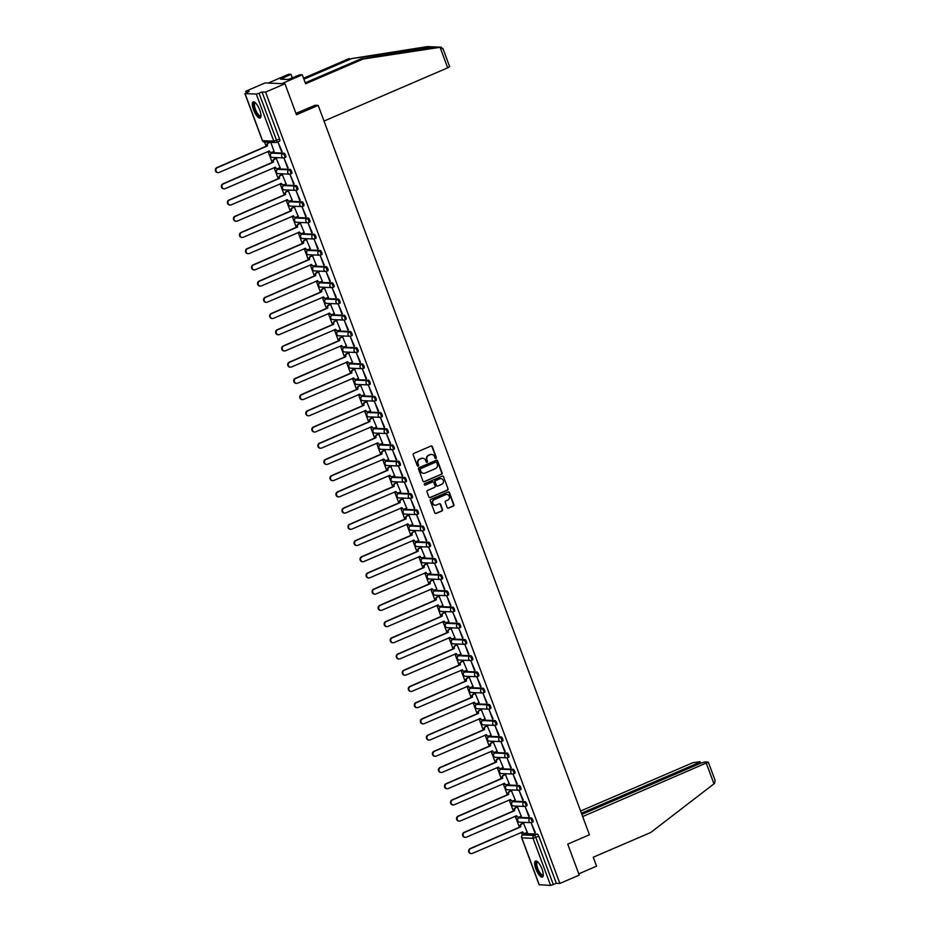 <?xml version="1.0" encoding="UTF-8"?>
<svg xmlns="http://www.w3.org/2000/svg" width="932" height="932" viewBox="0 0 932 932"><rect width="100%" height="100%" fill="white"/><g stroke="black" fill="none" stroke-linecap="round" stroke-linejoin="round"><path stroke-width="1.4" d="M435.978 458.474A0.769 0.722 92.4 0 0 436.374 457.472L432.343 446.638A1.095 1.025 92.4 0 0 431.015 446.02L413.808 453.43A1.095 1.025 92.4 0 0 413.226 454.863L417.256 465.697A0.769 0.722 92.4 0 0 418.188 466.128A0.769 0.722 92.4 0 0 418.596 465.126L418.072 463.728A3.518 3.285 92.4 0 1 419.924 459.138L421.357 458.521A3.518 3.285 92.4 0 1 425.633 460.478L426.145 461.876A0.769 0.722 92.4 0 0 427.089 462.307A0.769 0.722 92.4 0 0 427.485 461.305L426.961 459.895A3.518 3.285 92.4 0 1 428.813 455.317L430.246 454.7A3.518 3.285 92.4 0 1 434.522 456.645L435.034 458.043A0.769 0.722 92.4 0 0 435.978 458.474M435.477 458.497A0.769 0.722 92.4 0 0 435.978 457.461L431.947 446.614A1.095 1.025 92.4 0 0 431.236 445.962M417.699 466.14A0.769 0.722 92.4 0 0 418.2 465.115L418.072 463.728M426.588 462.319A0.769 0.722 92.4 0 0 427.089 461.282L426.961 459.895M531.916 822.42L532.778 822.047A2.237 0.722 -113.3 0 0 532.894 822.024A2.237 0.722 -113.3 0 0 532.743 819.845A2.237 0.722 -113.3 0 0 531.24 817.888L519.986 817.422A2.237 0.722 -113.3 0 0 519.87 817.434A2.237 0.722 -113.3 0 0 519.776 817.504M525.893 806.203L526.755 805.831A2.237 0.722 -113.3 0 0 526.871 805.819A2.237 0.722 -113.3 0 0 526.708 803.629A2.237 0.722 -113.3 0 0 525.205 801.671L513.951 801.205A2.237 0.722 -113.3 0 0 513.835 801.229A2.237 0.722 -113.3 0 0 513.753 801.299M519.858 789.998L520.72 789.625A2.237 0.722 -113.3 0 0 520.837 789.602A2.237 0.722 -113.3 0 0 520.685 787.412A2.237 0.722 -113.3 0 0 519.182 785.466L507.928 784.989A2.237 0.722 -113.3 0 0 507.812 785.012A2.237 0.722 -113.3 0 0 507.719 785.082M513.823 773.781L514.697 773.409A2.237 0.722 -113.3 0 0 514.802 773.385A2.237 0.722 -113.3 0 0 514.65 771.195A2.237 0.722 -113.3 0 0 513.148 769.25L501.894 768.784A2.237 0.722 -113.3 0 0 501.777 768.795A2.237 0.722 -113.3 0 0 501.684 768.865M507.8 757.565L508.662 757.192A2.237 0.722 -113.3 0 0 508.779 757.168A2.237 0.722 -113.3 0 0 508.627 754.99A2.237 0.722 -113.3 0 0 507.113 753.033L495.859 752.567A2.237 0.722 -113.3 0 0 495.754 752.59A2.237 0.722 -113.3 0 0 495.661 752.66M501.765 741.348L502.639 740.975A2.237 0.722 -113.3 0 0 502.744 740.963A2.237 0.722 -113.3 0 0 502.593 738.773A2.237 0.722 -113.3 0 0 501.09 736.828L489.836 736.35A2.237 0.722 -113.3 0 0 489.719 736.373A2.237 0.722 -113.3 0 0 489.626 736.443M495.742 725.143L496.605 724.77A2.237 0.722 -113.3 0 0 496.721 724.747A2.237 0.722 -113.3 0 0 496.57 722.556A2.237 0.722 -113.3 0 0 495.055 720.611L483.801 720.145A2.237 0.722 -113.3 0 0 483.696 720.156A2.237 0.722 -113.3 0 0 483.603 720.226M489.708 708.926L490.57 708.553A2.237 0.722 -113.3 0 0 490.686 708.53A2.237 0.722 -113.3 0 0 490.535 706.351A2.237 0.722 -113.3 0 0 489.032 704.394L477.778 703.928A2.237 0.722 -113.3 0 0 477.662 703.951A2.237 0.722 -113.3 0 0 477.568 704.01M483.685 692.709L484.547 692.336A2.237 0.722 -113.3 0 0 484.663 692.325A2.237 0.722 -113.3 0 0 484.5 690.134A2.237 0.722 -113.3 0 0 482.997 688.177L471.743 687.711A2.237 0.722 -113.3 0 0 471.627 687.734A2.237 0.722 -113.3 0 0 471.545 687.804M477.65 676.504L478.512 676.131A2.237 0.722 -113.3 0 0 478.629 676.108A2.237 0.722 -113.3 0 0 478.477 673.918A2.237 0.722 -113.3 0 0 476.974 671.972L465.72 671.506A2.237 0.722 -113.3 0 0 465.604 671.518A2.237 0.722 -113.3 0 0 465.511 671.588M471.615 660.287L472.489 659.914A2.237 0.722 -113.3 0 0 472.594 659.891A2.237 0.722 -113.3 0 0 472.442 657.712A2.237 0.722 -113.3 0 0 470.94 655.755L459.686 655.289A2.237 0.722 -113.3 0 0 459.569 655.301A2.237 0.722 -113.3 0 0 459.476 655.371M465.592 644.07L466.454 643.697A2.237 0.722 -113.3 0 0 466.571 643.686A2.237 0.722 -113.3 0 0 466.419 641.496A2.237 0.722 -113.3 0 0 464.905 639.538L453.651 639.072A2.237 0.722 -113.3 0 0 453.546 639.096A2.237 0.722 -113.3 0 0 453.453 639.166M459.558 627.865L460.431 627.492A2.237 0.722 -113.3 0 0 460.536 627.469A2.237 0.722 -113.3 0 0 460.385 625.279A2.237 0.722 -113.3 0 0 458.882 623.333L447.628 622.856A2.237 0.722 -113.3 0 0 447.511 622.879A2.237 0.722 -113.3 0 0 447.418 622.949M453.535 611.648L454.397 611.276A2.237 0.722 -113.3 0 0 454.513 611.252A2.237 0.722 -113.3 0 0 454.362 609.074A2.237 0.722 -113.3 0 0 452.847 607.116L441.593 606.65A2.237 0.722 -113.3 0 0 441.488 606.662A2.237 0.722 -113.3 0 0 441.395 606.732M447.5 595.432L448.362 595.059A2.237 0.722 -113.3 0 0 448.478 595.035A2.237 0.722 -113.3 0 0 448.327 592.857A2.237 0.722 -113.3 0 0 446.824 590.9L435.57 590.434A2.237 0.722 -113.3 0 0 435.454 590.457A2.237 0.722 -113.3 0 0 435.361 590.527M441.477 579.215L442.339 578.842A2.237 0.722 -113.3 0 0 442.455 578.83A2.237 0.722 -113.3 0 0 442.304 576.64A2.237 0.722 -113.3 0 0 440.789 574.695L429.536 574.217A2.237 0.722 -113.3 0 0 429.431 574.24A2.237 0.722 -113.3 0 0 429.337 574.31M435.442 563.01L436.304 562.637A2.237 0.722 -113.3 0 0 436.421 562.613A2.237 0.722 -113.3 0 0 436.269 560.423A2.237 0.722 -113.3 0 0 434.766 558.478L423.512 558.012A2.237 0.722 -113.3 0 0 423.396 558.023A2.237 0.722 -113.3 0 0 423.303 558.093M429.407 546.793L430.281 546.42A2.237 0.722 -113.3 0 0 430.386 546.397A2.237 0.722 -113.3 0 0 430.235 544.218A2.237 0.722 -113.3 0 0 428.732 542.261L417.478 541.795A2.237 0.722 -113.3 0 0 417.361 541.818A2.237 0.722 -113.3 0 0 417.268 541.888M423.384 530.576L424.246 530.203A2.237 0.722 -113.3 0 0 424.363 530.192A2.237 0.722 -113.3 0 0 424.211 528.001A2.237 0.722 -113.3 0 0 422.709 526.056L411.455 525.578A2.237 0.722 -113.3 0 0 411.338 525.601A2.237 0.722 -113.3 0 0 411.245 525.671M417.35 514.371L418.223 513.998A2.237 0.722 -113.3 0 0 418.328 513.975A2.237 0.722 -113.3 0 0 418.177 511.785A2.237 0.722 -113.3 0 0 416.674 509.839L405.42 509.373A2.237 0.722 -113.3 0 0 405.303 509.385A2.237 0.722 -113.3 0 0 405.21 509.455M411.327 498.154L412.189 497.781A2.237 0.722 -113.3 0 0 412.305 497.758A2.237 0.722 -113.3 0 0 412.154 495.579A2.237 0.722 -113.3 0 0 410.639 493.622L399.385 493.156A2.237 0.722 -113.3 0 0 399.28 493.179A2.237 0.722 -113.3 0 0 399.187 493.238M405.292 481.937L406.166 481.564A2.237 0.722 -113.3 0 0 406.27 481.553A2.237 0.722 -113.3 0 0 406.119 479.363A2.237 0.722 -113.3 0 0 404.616 477.405L393.362 476.939A2.237 0.722 -113.3 0 0 393.246 476.963A2.237 0.722 -113.3 0 0 393.153 477.033M399.269 465.732L400.131 465.359A2.237 0.722 -113.3 0 0 400.247 465.336A2.237 0.722 -113.3 0 0 400.096 463.146A2.237 0.722 -113.3 0 0 398.581 461.2L387.328 460.723A2.237 0.722 -113.3 0 0 387.223 460.746A2.237 0.722 -113.3 0 0 387.13 460.816M393.234 449.515L394.096 449.142A2.237 0.722 -113.3 0 0 394.213 449.119A2.237 0.722 -113.3 0 0 394.061 446.941A2.237 0.722 -113.3 0 0 392.558 444.983L381.305 444.517A2.237 0.722 -113.3 0 0 381.188 444.529A2.237 0.722 -113.3 0 0 381.095 444.599M387.199 433.298L388.073 432.926A2.237 0.722 -113.3 0 0 388.19 432.902A2.237 0.722 -113.3 0 0 388.027 430.724A2.237 0.722 -113.3 0 0 386.524 428.767L375.27 428.301A2.237 0.722 -113.3 0 0 375.153 428.324A2.237 0.722 -113.3 0 0 375.072 428.394M381.176 417.082L382.038 416.709A2.237 0.722 -113.3 0 0 382.155 416.697A2.237 0.722 -113.3 0 0 382.003 414.507A2.237 0.722 -113.3 0 0 380.501 412.561L369.247 412.084A2.237 0.722 -113.3 0 0 369.13 412.107A2.237 0.722 -113.3 0 0 369.037 412.177M375.142 400.877L376.015 400.504A2.237 0.722 -113.3 0 0 376.12 400.48A2.237 0.722 -113.3 0 0 375.969 398.29A2.237 0.722 -113.3 0 0 374.466 396.345L363.212 395.879A2.237 0.722 -113.3 0 0 363.096 395.89A2.237 0.722 -113.3 0 0 363.002 395.96M369.119 384.66L369.981 384.287A2.237 0.722 -113.3 0 0 370.097 384.264A2.237 0.722 -113.3 0 0 369.946 382.085A2.237 0.722 -113.3 0 0 368.431 380.128L357.177 379.662A2.237 0.722 -113.3 0 0 357.072 379.685A2.237 0.722 -113.3 0 0 356.979 379.755M363.084 368.443L363.958 368.07A2.237 0.722 -113.3 0 0 364.062 368.058A2.237 0.722 -113.3 0 0 363.911 365.868A2.237 0.722 -113.3 0 0 362.408 363.923L351.154 363.445A2.237 0.722 -113.3 0 0 351.038 363.468A2.237 0.722 -113.3 0 0 350.945 363.538M357.061 352.238L357.923 351.865A2.237 0.722 -113.3 0 0 358.039 351.842A2.237 0.722 -113.3 0 0 357.888 349.651A2.237 0.722 -113.3 0 0 356.373 347.706L345.12 347.24A2.237 0.722 -113.3 0 0 345.015 347.252A2.237 0.722 -113.3 0 0 344.922 347.321M351.026 336.021L351.888 335.648A2.237 0.722 -113.3 0 0 352.005 335.625A2.237 0.722 -113.3 0 0 351.853 333.446A2.237 0.722 -113.3 0 0 350.35 331.489L339.097 331.023A2.237 0.722 -113.3 0 0 338.98 331.046A2.237 0.722 -113.3 0 0 338.887 331.105M344.991 319.804L345.865 319.431A2.237 0.722 -113.3 0 0 345.982 319.42A2.237 0.722 -113.3 0 0 345.819 317.23A2.237 0.722 -113.3 0 0 344.316 315.272L333.062 314.806A2.237 0.722 -113.3 0 0 332.945 314.83A2.237 0.722 -113.3 0 0 332.864 314.9M338.968 303.599L339.83 303.226A2.237 0.722 -113.3 0 0 339.947 303.203A2.237 0.722 -113.3 0 0 339.796 301.013A2.237 0.722 -113.3 0 0 338.293 299.067L327.039 298.59A2.237 0.722 -113.3 0 0 326.922 298.613A2.237 0.722 -113.3 0 0 326.829 298.683M332.934 287.382L333.807 287.009A2.237 0.722 -113.3 0 0 333.912 286.986A2.237 0.722 -113.3 0 0 333.761 284.808A2.237 0.722 -113.3 0 0 332.258 282.85L321.004 282.384A2.237 0.722 -113.3 0 0 320.888 282.396A2.237 0.722 -113.3 0 0 320.794 282.466M326.911 271.165L327.773 270.793A2.237 0.722 -113.3 0 0 327.889 270.781A2.237 0.722 -113.3 0 0 327.738 268.591A2.237 0.722 -113.3 0 0 326.223 266.634L314.969 266.168A2.237 0.722 -113.3 0 0 314.865 266.191A2.237 0.722 -113.3 0 0 314.771 266.261M320.876 254.949L321.75 254.576A2.237 0.722 -113.3 0 0 321.855 254.564A2.237 0.722 -113.3 0 0 321.703 252.374A2.237 0.722 -113.3 0 0 320.2 250.428L308.946 249.951A2.237 0.722 -113.3 0 0 308.83 249.974A2.237 0.722 -113.3 0 0 308.737 250.044M314.853 238.743L315.715 238.371A2.237 0.722 -113.3 0 0 315.832 238.347A2.237 0.722 -113.3 0 0 315.68 236.157A2.237 0.722 -113.3 0 0 314.166 234.212L302.912 233.746A2.237 0.722 -113.3 0 0 302.807 233.757A2.237 0.722 -113.3 0 0 302.714 233.827M308.818 222.527L309.68 222.154A2.237 0.722 -113.3 0 0 309.797 222.131A2.237 0.722 -113.3 0 0 309.645 219.952A2.237 0.722 -113.3 0 0 308.142 217.995L296.889 217.529A2.237 0.722 -113.3 0 0 296.772 217.552A2.237 0.722 -113.3 0 0 296.679 217.622M302.795 206.31L303.657 205.937A2.237 0.722 -113.3 0 0 303.774 205.925A2.237 0.722 -113.3 0 0 303.611 203.735A2.237 0.722 -113.3 0 0 302.108 201.79L290.854 201.312A2.237 0.722 -113.3 0 0 290.737 201.335A2.237 0.722 -113.3 0 0 290.656 201.405M296.76 190.105L297.623 189.732A2.237 0.722 -113.3 0 0 297.739 189.709A2.237 0.722 -113.3 0 0 297.588 187.518A2.237 0.722 -113.3 0 0 296.085 185.573L284.831 185.107A2.237 0.722 -113.3 0 0 284.714 185.119A2.237 0.722 -113.3 0 0 284.621 185.188M290.726 173.888L291.6 173.515A2.237 0.722 -113.3 0 0 291.704 173.492A2.237 0.722 -113.3 0 0 291.553 171.313A2.237 0.722 -113.3 0 0 290.05 169.356L278.796 168.89A2.237 0.722 -113.3 0 0 278.68 168.913A2.237 0.722 -113.3 0 0 278.586 168.972M284.703 157.671L285.565 157.298A2.237 0.722 -113.3 0 0 285.681 157.287A2.237 0.722 -113.3 0 0 285.53 155.096A2.237 0.722 -113.3 0 0 284.015 153.139L272.761 152.673A2.237 0.722 -113.3 0 0 272.657 152.697A2.237 0.722 -113.3 0 0 272.563 152.766M259.748 110.069A8.738 2.831 -113.3 0 0 253.201 101.914A8.738 2.831 -113.3 0 0 253.551 109.813A8.738 2.831 -113.3 0 0 260.11 117.968A8.738 2.831 -113.3 0 0 259.748 110.069M542.063 869.183A8.738 2.831 -113.3 0 0 535.504 861.028A8.738 2.831 -113.3 0 0 535.865 868.927A8.738 2.831 -113.3 0 0 542.424 877.082A8.738 2.831 -113.3 0 0 542.063 869.183M447.174 507.532A1.095 1.025 92.4 0 0 448.513 508.138L453.336 506.064A1.095 1.025 92.4 0 0 453.919 504.631L449.434 492.597A1.095 1.025 92.4 0 0 448.106 491.98L430.899 499.389A1.095 1.025 92.4 0 0 430.316 500.822L434.79 512.856A1.095 1.025 92.4 0 0 436.129 513.462L441.966 510.957A1.095 1.025 92.4 0 0 442.537 509.524L440.626 504.375A1.095 1.025 92.4 0 0 439.287 503.769L436.397 505.016A2.947 2.749 92.4 0 1 432.669 502.791A2.947 2.749 92.4 0 1 434.37 499.552L445.694 494.671A2.947 2.749 92.4 0 1 449.422 496.896A2.947 2.749 92.4 0 1 447.721 500.135L445.834 500.95A1.095 1.025 92.4 0 0 445.263 502.383L447.174 507.532M245.034 93.596L262.544 140.674L273.798 141.151L256.288 94.062L245.034 93.596L249.205 91.429L245.687 91.278L265.072 82.936L284.947 83.764L296.469 114.741L318.185 105.386L589.443 834.781L567.728 844.124L579.25 875.101L559.864 883.443L265.573 92.105L262.055 91.965L259.026 93.258L276.536 140.348A2.237 0.722 66.7 0 1 276.629 142.363A2.237 0.722 66.7 0 1 276.513 142.386A2.237 2.097 92.4 0 1 275.651 142.549A2.237 2.237 0 0 0 276.629 142.363L279.647 141.07A2.237 0.722 66.7 0 1 279.542 141.093L276.722 142.305M284.947 83.764L265.573 92.105M441.535 474.33A1.095 1.025 92.4 0 0 442.118 472.897L437.644 460.862A1.095 1.025 92.4 0 0 436.304 460.257L419.097 467.666A1.095 1.025 92.4 0 0 418.515 469.099L423 481.133A1.095 1.025 92.4 0 0 424.328 481.739L441.139 474.318A1.095 1.025 92.4 0 0 441.721 472.885L437.248 460.851A1.095 1.025 92.4 0 0 436.526 460.187M443.539 476.73L448.012 488.764A1.095 1.025 92.4 0 1 447.442 490.197L430.235 497.606A1.095 1.025 92.4 0 1 428.895 497.001L426.984 491.84A1.095 1.025 92.4 0 1 427.555 490.407L434.533 487.413A1.095 1.025 92.4 0 0 435.116 485.98L433.846 482.555A1.095 1.025 92.4 0 0 432.506 481.949L425.237 485.083A0.769 0.722 92.4 0 1 424.258 484.5A0.769 0.722 92.4 0 1 424.712 483.65L442.199 476.124A1.095 1.025 92.4 0 1 443.539 476.73L448.012 488.764M525.811 833.721A2.237 0.722 66.7 0 1 525.904 833.651A2.237 0.722 66.7 0 1 526.009 833.627L537.263 834.105L534.246 835.398A2.237 0.722 66.7 0 1 535.818 837.519L553.328 884.596L550.579 885.4L539.255 884.736M245.687 91.278L246.223 92.711M264.583 142.083L266.191 146.394M268.043 151.392L272.214 162.611M274.066 167.609L278.249 178.828M280.101 183.814L284.272 195.044M286.136 200.03L290.306 211.249M292.159 216.247L296.329 227.466M298.193 232.452L302.364 243.683M304.216 248.669L308.387 259.888M310.251 264.886L314.422 276.105M316.274 281.091L320.457 292.322M322.309 297.308L326.48 308.527M328.344 313.525L332.514 324.744M334.367 329.742L338.537 340.961M340.401 345.947L344.572 357.177M346.424 362.164L350.595 373.382M352.459 378.38L356.63 389.599M358.482 394.586L362.665 405.816M364.517 410.802L368.688 422.021M370.54 427.019L374.722 438.238M376.575 443.224L380.745 454.455M382.609 459.441L386.78 470.66M388.632 475.658L392.803 486.877M394.667 491.875L398.838 503.094M400.69 508.08L404.872 519.31M406.725 524.297L410.896 535.516M412.748 540.513L416.93 551.732M418.783 556.719L422.953 567.949M424.817 572.935L428.988 584.154M430.84 589.152L435.011 600.371M436.875 605.357L441.046 616.588M442.898 621.574L447.08 632.793M448.933 637.791L453.103 649.01M454.956 654.008L459.138 665.227M460.99 670.213L465.161 681.432M467.025 686.43L471.196 697.649M473.048 702.646L477.219 713.865M479.083 718.852L483.254 730.082M485.106 735.068L489.288 746.287M491.141 751.285L495.311 762.504M497.164 767.49L501.346 778.721M503.198 783.707L507.369 794.926M509.233 799.924L513.404 811.143M515.256 816.141L519.427 827.36M521.291 832.346L522.374 835.258M559.864 883.443L556.346 883.291L553.328 884.596M256.288 94.062L259.026 93.258M274.043 151.403L270.839 142.351M281.569 151.718L278.085 142.363L282.081 151.497M287.604 167.923L284.12 158.568L288.105 167.713M280.078 167.609L276.198 158.312M293.627 184.14L290.155 174.785L294.139 183.919M286.101 183.825L282.221 174.517M299.661 200.357L296.178 191.002L300.162 200.135M292.135 200.042L288.256 190.734M305.684 216.562L302.213 207.207L306.197 216.352M298.158 216.247L294.279 206.951M311.719 232.779L308.236 223.424L312.22 232.557M304.193 232.464L300.314 223.156M317.742 248.995L314.27 239.641L318.255 248.774M310.228 248.681L306.337 239.373M323.777 265.201L320.293 255.846L324.278 264.991M316.251 264.886L312.371 255.589M329.812 281.417L326.328 272.062L330.312 281.196M322.286 281.103L318.406 271.806M335.835 297.634L332.363 288.279L336.347 297.413M328.309 297.32L324.429 288.011M341.869 313.839L338.386 304.496L342.37 313.63M334.343 313.536L330.464 304.228M347.892 330.056L344.421 320.701L348.405 329.835M340.366 329.742L336.487 320.445M353.927 346.273L350.444 336.918L354.428 346.052M346.401 345.958L342.522 336.65M359.95 362.49L356.478 353.135L360.463 362.268M352.436 362.175L348.545 352.867M365.985 378.695L362.501 369.34L366.486 378.485M358.459 378.38L354.579 369.084M372.019 394.912L368.536 385.557L372.52 394.69M364.494 394.597L360.602 385.289M378.043 411.128L374.571 401.774L378.555 410.907M370.517 410.814L366.637 401.506M384.077 427.334L380.594 417.979L384.578 427.124M376.551 427.019L372.672 417.722M390.1 443.55L386.629 434.195L390.613 443.329M382.574 443.236L378.695 433.939M396.135 459.767L392.652 450.412L396.636 459.546M388.609 459.453L384.73 450.144M402.158 475.972L398.686 466.629L402.671 475.763M394.644 475.67L390.753 466.361M408.193 492.189L404.709 482.834L408.694 491.968M400.667 491.875L396.787 482.578M414.227 508.406L410.744 499.051L414.728 508.185M406.702 508.091L402.81 498.783M420.25 524.623L416.779 515.268L420.763 524.401M412.725 524.308L408.845 515M426.285 540.828L422.802 531.473L426.786 540.618M418.759 540.513L414.88 531.217M432.308 557.045L428.837 547.69L432.821 556.823M424.782 556.73L420.903 547.422M438.343 573.262L434.86 563.907L438.844 573.04M430.817 572.947L426.938 563.639M444.366 589.467L440.894 580.112L444.879 589.257M436.852 589.152L432.961 579.855M450.401 605.683L446.917 596.329L450.902 605.462M442.875 605.369L438.995 596.072M456.435 621.9L452.952 612.545L456.936 621.679M448.909 621.586L445.018 612.277M462.458 638.105L458.975 628.762L462.971 637.896M454.933 637.803L451.053 628.494M468.493 654.322L465.01 644.967L468.994 654.101M460.967 654.008L457.088 644.711M474.516 670.539L471.044 661.184L475.029 670.318M466.99 670.224L463.111 660.916M480.551 686.756L477.067 677.401L481.052 686.534M473.025 686.441L469.146 677.133M486.574 702.961L483.102 693.606L487.087 702.751M479.06 702.646L475.169 693.35M492.609 719.178L489.125 709.823L493.11 718.956M485.083 718.863L481.203 709.555M498.643 735.395L495.16 726.04L499.144 735.173M491.117 735.08L487.226 725.772M504.666 751.6L501.183 742.245L505.179 751.39M497.14 751.285L493.261 741.989M510.701 767.817L507.218 758.462L511.202 767.595M503.175 767.502L499.296 758.205M516.724 784.033L513.252 774.678L517.237 783.812M509.198 783.719L505.319 774.41M522.759 800.239L519.275 790.895L523.26 800.029M515.233 799.924L511.353 790.627M528.782 816.455L525.31 807.1L529.294 816.234M521.256 816.141L517.377 806.844M534.817 832.672L531.333 823.317L535.317 832.451M527.291 832.358L523.411 823.049M318.185 105.386L314.818 105.246M556.346 883.291L538.836 836.214A2.237 0.722 -113.3 0 0 537.263 834.105M262.055 91.965L279.553 139.043A2.237 0.722 66.7 0 1 279.647 141.07M431.411 454.443A3.518 3.285 92.4 0 0 429.85 454.676L430.246 454.7M426.565 459.884A3.518 3.285 92.4 0 1 428.417 455.294L429.85 454.676M422.511 458.276A3.518 3.285 92.4 0 0 420.961 458.509L421.357 458.521M417.676 463.705A3.518 3.285 92.4 0 1 419.517 459.127L420.961 458.509M423.711 481.786A1.095 1.025 92.4 0 0 423.932 481.728L441.139 474.318M436.724 462.563A0.769 0.722 92.4 0 0 435.78 462.132L420.682 468.633A0.769 0.722 92.4 0 0 420.274 469.635L420.821 471.114A3.518 3.285 92.4 0 0 425.097 473.072L435.419 468.621A3.518 3.285 92.4 0 0 437.271 464.043L436.724 462.563M423.536 473.305A3.518 3.285 92.4 0 1 420.425 471.103L419.878 469.623A0.769 0.722 92.4 0 1 420.285 468.621L435.384 462.121M429.605 497.653A1.095 1.025 92.4 0 0 429.838 497.583L447.045 490.185A1.095 1.025 92.4 0 0 447.616 488.752M432.728 481.879A1.095 1.025 92.4 0 0 432.11 481.937L425.237 485.083M441.78 484.291A2.947 2.749 92.4 0 0 440.883 478.617A2.947 2.749 92.4 0 0 439.753 478.838L435.757 480.551A1.095 1.025 92.4 0 0 435.174 481.984L436.456 485.397A1.095 1.025 92.4 0 0 437.784 486.015L441.78 484.291M440.685 478.617A2.947 2.749 92.4 0 0 439.345 478.815L439.753 478.838M437.166 486.061A1.095 1.025 92.4 0 1 436.048 485.386L434.778 481.972A1.095 1.025 92.4 0 1 435.361 480.539L439.345 478.815M443.143 476.706A1.095 1.025 92.4 0 0 442.432 476.054M446.638 494.461A2.947 2.749 92.4 0 0 445.298 494.659L445.694 494.671M435.058 505.202A2.947 2.749 92.4 0 1 433.963 499.54L445.298 494.659M435.512 513.52A1.095 1.025 92.4 0 0 435.733 513.45L441.57 510.946A1.095 1.025 92.4 0 0 442.141 509.513L440.23 504.363A1.095 1.025 92.4 0 0 439.508 503.699M447.884 508.185A1.095 1.025 92.4 0 0 448.117 508.126L452.94 506.041A1.095 1.025 92.4 0 0 453.523 504.608L449.038 492.574A1.095 1.025 92.4 0 0 448.327 491.921M270.198 142.316L268.672 142.98A2.237 2.097 92.4 0 0 267.496 145.905L217.389 167.644A2.575 2.412 92.4 0 0 218.17 172.606A2.575 2.412 92.4 0 0 219.171 172.42L269.383 150.996A2.237 2.097 92.4 0 0 272.109 152.231L274.183 151.334M270.979 152.37A2.237 2.097 -87.6 0 1 268.894 151.019M217.913 172.583A2.575 2.412 -87.6 0 1 216.876 167.62L266.971 145.881A2.237 2.097 -87.6 0 1 268.148 142.957L268.672 142.98M269.686 142.305L268.148 142.957M276.781 158.3L274.695 159.197A2.237 2.097 92.4 0 0 273.519 162.11L223.424 183.86A2.575 2.412 92.4 0 0 224.204 188.823A2.575 2.412 92.4 0 0 225.195 188.637L275.418 167.201A2.237 2.097 92.4 0 0 278.144 168.447L280.217 167.55M277.014 168.576A2.237 2.097 -87.6 0 1 274.917 167.236M223.948 188.8A2.575 2.412 -87.6 0 1 222.899 183.837L273.006 162.086A2.237 2.097 -87.6 0 1 274.183 159.174L274.695 159.197M276.338 158.242L274.183 159.174M282.804 174.517L280.73 175.414A2.237 2.097 92.4 0 0 279.553 178.327L229.447 200.065A2.575 2.412 92.4 0 0 230.227 205.04A2.575 2.412 92.4 0 0 231.229 204.854L281.452 183.418A2.237 2.097 92.4 0 0 284.167 184.664L286.252 183.767M283.048 184.792A2.237 2.097 -87.6 0 1 280.951 183.453M229.971 205.017A2.575 2.412 -87.6 0 1 228.934 200.054L279.041 178.303A2.237 2.097 -87.6 0 1 280.206 175.391L280.73 175.414M282.361 174.459L280.206 175.391M442.84 48.278L449.655 66.603L447.698 67.826L440.067 47.311L441.29 47.159L433.147 46.88L351.783 58.565L303.902 79.173M305.253 82.82L360.731 58.937L434.883 46.95L427.229 46.623L351.783 58.565M360.731 58.937L363.072 59.042L305.603 83.775L302.283 74.828L281.825 83.635L268.195 83.064L288.64 74.269L290.994 74.362L280.52 79.162L288.198 79.488L299.941 74.735L302.283 74.828M440.067 47.311L363.072 59.042M292.345 78.008L290.994 74.362M349.43 58.471L303.541 78.218M324.021 121.055L447.698 67.826M295.957 113.366L315.063 105.258M283.969 79.313L283.445 77.915M434.172 46.868L427.229 46.623M434.883 46.95L440.801 47.194L442.991 49.221M582.675 816.572L708.308 762.12L705.058 761.898L700.946 763.11L581.859 814.37M708.308 762.12L715.124 780.445L714.576 783.369L650.722 832.497L593.253 857.23L596.573 866.166L578.772 873.832M698.546 764.147L698.126 762.993L699.85 761.689L692.709 762.772L580.613 811.015M698.126 762.993L581.428 813.217M260.972 115.906A7.561 2.447 66.7 0 1 260.04 116.617A7.561 2.447 66.7 0 1 254.751 109.498A7.561 2.447 66.7 0 1 254.82 102.59A7.561 2.447 66.7 0 1 255.286 102.706M255.508 102.904A7.002 2.272 -113.3 0 0 255.496 102.904A7.002 2.272 -113.3 0 0 255.147 102.963A7.002 2.272 -113.3 0 0 255.624 109.79A7.002 2.272 -113.3 0 0 260.331 115.894A7.002 2.272 -113.3 0 0 260.692 115.836A7.002 2.272 -113.3 0 0 260.972 115.615M253.69 101.844A8.691 2.808 -113.3 0 0 254.809 110.617A8.691 2.808 -113.3 0 0 260.424 117.665A8.691 2.808 -113.3 0 0 260.506 117.665M543.286 875.02A7.561 2.447 66.7 0 1 542.354 875.731A7.561 2.447 66.7 0 1 537.053 868.612A7.561 2.447 66.7 0 1 537.135 861.704A7.561 2.447 66.7 0 1 537.601 861.82M537.822 862.018A7.002 2.272 -113.3 0 0 537.811 862.018A7.002 2.272 -113.3 0 0 537.461 862.077A7.002 2.272 -113.3 0 0 537.939 868.904A7.002 2.272 -113.3 0 0 542.645 875.008A7.002 2.272 -113.3 0 0 542.995 874.95A7.002 2.272 -113.3 0 0 543.286 874.729M536.005 860.958A8.691 2.808 -113.3 0 0 537.112 869.731A8.691 2.808 -113.3 0 0 542.739 876.779A8.691 2.808 -113.3 0 0 542.808 876.779M288.838 190.722L286.753 191.619A2.237 2.097 92.4 0 0 285.588 194.543L235.481 216.282A2.575 2.412 92.4 0 0 236.262 221.245A2.575 2.412 92.4 0 0 237.252 221.07L287.475 199.634A2.237 2.097 92.4 0 0 290.202 200.869L292.275 199.972M289.071 201.009A2.237 2.097 -87.6 0 1 286.986 199.669M236.006 221.222A2.575 2.412 -87.6 0 1 234.957 216.259L285.064 194.52A2.237 2.097 -87.6 0 1 286.24 191.596L286.753 191.619M288.396 190.676L286.24 191.596M294.861 206.939L292.788 207.836A2.237 2.097 92.4 0 0 291.611 210.749L241.505 232.499A2.575 2.412 92.4 0 0 242.297 237.462A2.575 2.412 92.4 0 0 243.287 237.276L293.51 215.84A2.237 2.097 92.4 0 0 296.225 217.086L298.31 216.189M295.106 217.214A2.237 2.097 -87.6 0 1 293.009 215.875M242.029 237.439A2.575 2.412 -87.6 0 1 240.992 232.476L291.099 210.725A2.237 2.097 -87.6 0 1 292.275 207.813L292.788 207.836M294.419 206.892L292.275 207.813M300.896 223.156L298.822 224.053A2.237 2.097 92.4 0 0 297.646 226.965L247.539 248.716A2.575 2.412 92.4 0 0 248.32 253.679A2.575 2.412 92.4 0 0 249.322 253.492L299.533 232.056A2.237 2.097 92.4 0 0 302.259 233.303L304.333 232.406M301.129 233.431A2.237 2.097 -87.6 0 1 299.044 232.091M248.063 253.655A2.575 2.412 -87.6 0 1 247.027 248.693L297.122 226.942A2.237 2.097 -87.6 0 1 298.298 224.03L298.822 224.053M300.453 223.097L298.298 224.03M306.931 239.373L304.846 240.258A2.237 2.097 92.4 0 0 303.669 243.182L253.574 264.921A2.575 2.412 92.4 0 0 254.354 269.896A2.575 2.412 92.4 0 0 255.345 269.709L305.568 248.273A2.237 2.097 92.4 0 0 308.282 249.508L310.368 248.623M307.164 249.648A2.237 2.097 -87.6 0 1 305.067 248.308M254.098 269.861A2.575 2.412 -87.6 0 1 253.05 264.898L303.156 243.159A2.237 2.097 -87.6 0 1 304.333 240.235L304.846 240.258M306.488 239.314L304.333 240.235M312.954 255.578L310.88 256.475A2.237 2.097 92.4 0 0 309.704 259.387L259.597 281.138A2.575 2.412 92.4 0 0 260.377 286.101A2.575 2.412 92.4 0 0 261.379 285.914L311.591 264.49A2.237 2.097 92.4 0 0 314.317 265.725L316.391 264.828M313.187 265.853A2.237 2.097 -87.6 0 1 311.102 264.513M260.121 286.077A2.575 2.412 -87.6 0 1 259.084 281.115L309.179 259.376A2.237 2.097 -87.6 0 1 310.356 256.451L310.88 256.475M312.511 255.531L310.356 256.451M318.989 271.795L316.903 272.692A2.237 2.097 92.4 0 0 315.727 275.604L265.632 297.355A2.575 2.412 92.4 0 0 266.412 302.317A2.575 2.412 92.4 0 0 267.402 302.131L317.626 280.695A2.237 2.097 92.4 0 0 320.34 281.942L322.425 281.045M319.222 282.07A2.237 2.097 -87.6 0 1 317.125 280.73M266.156 302.294A2.575 2.412 -87.6 0 1 265.107 297.331L315.214 275.581A2.237 2.097 -87.6 0 1 316.391 272.668L316.903 272.692M318.546 271.736L316.391 272.668M325.012 288.011L322.938 288.897A2.237 2.097 92.4 0 0 321.761 291.821L271.655 313.56A2.575 2.412 92.4 0 0 272.435 318.534A2.575 2.412 92.4 0 0 273.437 318.348L323.649 296.912A2.237 2.097 92.4 0 0 326.375 298.147L328.46 297.261M325.256 298.287A2.237 2.097 -87.6 0 1 323.159 296.947M272.179 318.499A2.575 2.412 -87.6 0 1 271.142 313.548L321.249 291.798A2.237 2.097 -87.6 0 1 322.414 288.885L322.938 288.897M324.569 287.953L322.414 288.885M331.046 304.216L328.961 305.113A2.237 2.097 92.4 0 0 327.784 308.038L277.689 329.777A2.575 2.412 92.4 0 0 278.47 334.739A2.575 2.412 92.4 0 0 279.46 334.553L329.683 313.129A2.237 2.097 92.4 0 0 332.409 314.364L334.483 313.467M331.279 314.503A2.237 2.097 -87.6 0 1 329.182 313.152M278.214 334.716A2.575 2.412 -87.6 0 1 277.165 329.753L327.272 308.014A2.237 2.097 -87.6 0 1 328.448 305.09L328.961 305.113M330.604 304.17L328.448 305.09M337.069 320.433L334.996 321.33A2.237 2.097 92.4 0 0 333.819 324.243L283.712 345.993A2.575 2.412 92.4 0 0 284.493 350.956A2.575 2.412 92.4 0 0 285.495 350.77L335.718 329.334A2.237 2.097 92.4 0 0 338.433 330.58L340.518 329.683M337.314 330.709A2.237 2.097 -87.6 0 1 335.217 329.369M284.237 350.933A2.575 2.412 -87.6 0 1 283.2 345.97L333.307 324.22A2.237 2.097 -87.6 0 1 334.483 321.307L334.996 321.33M336.627 320.375L334.483 321.307M343.104 336.65L341.019 337.547A2.237 2.097 92.4 0 0 339.854 340.46L289.747 362.198A2.575 2.412 92.4 0 0 290.528 367.173A2.575 2.412 92.4 0 0 291.53 366.987L341.741 345.551A2.237 2.097 92.4 0 0 344.467 346.797L346.541 345.9M343.337 346.925A2.237 2.097 -87.6 0 1 341.252 345.586M290.271 367.15A2.575 2.412 -87.6 0 1 289.235 362.187L339.33 340.436A2.237 2.097 -87.6 0 1 340.506 337.524L341.019 337.547M342.661 336.592L340.506 337.524M349.139 352.855L347.053 353.752A2.237 2.097 92.4 0 0 345.877 356.676L295.782 378.415A2.575 2.412 92.4 0 0 296.562 383.378A2.575 2.412 92.4 0 0 297.553 383.203L347.776 361.767A2.237 2.097 92.4 0 0 350.49 363.002L352.576 362.105M349.372 363.142A2.237 2.097 -87.6 0 1 347.275 361.802M296.294 383.355A2.575 2.412 -87.6 0 1 295.258 378.392L345.364 356.653A2.237 2.097 -87.6 0 1 346.541 353.729L347.053 353.752M348.696 352.809L346.541 353.729M355.162 369.072L353.088 369.969A2.237 2.097 92.4 0 0 351.912 372.882L301.805 394.632A2.575 2.412 92.4 0 0 302.585 399.595A2.575 2.412 92.4 0 0 303.587 399.409L353.799 377.973A2.237 2.097 92.4 0 0 356.525 379.219L358.599 378.322M355.395 379.347A2.237 2.097 -87.6 0 1 353.31 378.008M302.329 399.572A2.575 2.412 -87.6 0 1 301.292 394.609L351.387 372.858A2.237 2.097 -87.6 0 1 352.564 369.946L353.088 369.969M354.719 369.025L352.564 369.946M361.197 385.289L359.111 386.186A2.237 2.097 92.4 0 0 357.935 389.098L307.84 410.849A2.575 2.412 92.4 0 0 308.62 415.812A2.575 2.412 92.4 0 0 309.61 415.625L359.834 394.189A2.237 2.097 92.4 0 0 362.548 395.436L364.633 394.539M361.43 395.564A2.237 2.097 -87.6 0 1 359.333 394.224M308.364 415.788A2.575 2.412 -87.6 0 1 307.315 410.826L357.422 389.075A2.237 2.097 -87.6 0 1 358.599 386.163L359.111 386.186M360.754 385.231L358.599 386.163M367.22 401.506L365.146 402.391A2.237 2.097 92.4 0 0 363.969 405.315L313.863 427.054A2.575 2.412 92.4 0 0 314.643 432.029A2.575 2.412 92.4 0 0 315.645 431.842L365.857 410.406A2.237 2.097 92.4 0 0 368.583 411.641L370.656 410.744M367.464 411.781A2.237 2.097 -87.6 0 1 365.367 410.441M314.387 431.994A2.575 2.412 -87.6 0 1 313.35 427.031L363.457 405.292A2.237 2.097 -87.6 0 1 364.622 402.368L365.146 402.391M366.777 401.447L364.622 402.368M373.254 417.711L371.169 418.608A2.237 2.097 92.4 0 0 369.992 421.52L319.897 443.271A2.575 2.412 92.4 0 0 320.678 448.234A2.575 2.412 92.4 0 0 321.668 448.047L371.891 426.623A2.237 2.097 92.4 0 0 374.617 427.858L376.691 426.961M373.487 427.986A2.237 2.097 -87.6 0 1 371.39 426.646M320.422 448.21A2.575 2.412 -87.6 0 1 319.373 443.248L369.48 421.509A2.237 2.097 -87.6 0 1 370.656 418.585L371.169 418.608M372.812 417.664L370.656 418.585M379.277 433.928L377.204 434.825A2.237 2.097 92.4 0 0 376.027 437.737L325.92 459.488A2.575 2.412 92.4 0 0 326.701 464.451A2.575 2.412 92.4 0 0 327.703 464.264L377.926 442.828A2.237 2.097 92.4 0 0 380.64 444.075L382.726 443.178M379.522 444.203A2.237 2.097 -87.6 0 1 377.425 442.863M326.445 464.427A2.575 2.412 -87.6 0 1 325.408 459.464L375.514 437.714A2.237 2.097 -87.6 0 1 376.691 434.801L377.204 434.825M378.835 433.869L376.691 434.801M385.312 450.144L383.227 451.03A2.237 2.097 92.4 0 0 382.062 453.954L331.955 475.693A2.575 2.412 92.4 0 0 332.736 480.667A2.575 2.412 92.4 0 0 333.738 480.481L383.949 459.045A2.237 2.097 92.4 0 0 386.675 460.28L388.749 459.394M385.545 460.42A2.237 2.097 -87.6 0 1 383.46 459.08M332.479 480.632A2.575 2.412 -87.6 0 1 331.442 475.681L381.538 453.931A2.237 2.097 -87.6 0 1 382.714 451.018L383.227 451.03M384.869 450.086L382.714 451.018M391.335 466.35L389.261 467.247A2.237 2.097 92.4 0 0 388.085 470.171L337.99 491.91A2.575 2.412 92.4 0 0 338.77 496.873A2.575 2.412 92.4 0 0 339.761 496.686L389.984 475.262A2.237 2.097 92.4 0 0 392.698 476.497L394.784 475.6M391.58 476.636A2.237 2.097 -87.6 0 1 389.483 475.285M338.502 496.849A2.575 2.412 -87.6 0 1 337.466 491.886L387.572 470.147A2.237 2.097 -87.6 0 1 388.749 467.223L389.261 467.247M390.904 466.303L388.749 467.223M397.37 482.566L395.296 483.463A2.237 2.097 92.4 0 0 394.12 486.376L344.013 508.126A2.575 2.412 92.4 0 0 344.793 513.089A2.575 2.412 92.4 0 0 345.795 512.903L396.007 491.467A2.237 2.097 92.4 0 0 398.733 492.713L400.807 491.816M397.603 492.842A2.237 2.097 -87.6 0 1 395.517 491.502M344.537 513.066A2.575 2.412 -87.6 0 1 343.5 508.103L393.595 486.353A2.237 2.097 -87.6 0 1 394.772 483.44L395.296 483.463M396.927 482.508L394.772 483.44M403.405 498.783L401.319 499.68A2.237 2.097 92.4 0 0 400.143 502.593L350.048 524.332A2.575 2.412 92.4 0 0 350.828 529.306A2.575 2.412 92.4 0 0 351.818 529.12L402.042 507.684A2.237 2.097 92.4 0 0 404.756 508.919L406.841 508.033M403.638 509.058A2.237 2.097 -87.6 0 1 401.541 507.719M350.572 529.283A2.575 2.412 -87.6 0 1 349.523 524.32L399.63 502.569A2.237 2.097 -87.6 0 1 400.807 499.657L401.319 499.68M402.962 498.725L400.807 499.657M409.428 514.988L407.354 515.885A2.237 2.097 92.4 0 0 406.177 518.809L356.071 540.548A2.575 2.412 92.4 0 0 356.851 545.511A2.575 2.412 92.4 0 0 357.853 545.337L408.065 523.9A2.237 2.097 92.4 0 0 410.791 525.135L412.864 524.238M409.672 525.275A2.237 2.097 -87.6 0 1 407.575 523.935M356.595 545.488A2.575 2.412 -87.6 0 1 355.558 540.525L405.653 518.786A2.237 2.097 -87.6 0 1 406.83 515.862L407.354 515.885M408.985 514.942L406.83 515.862M415.462 531.205L413.377 532.102A2.237 2.097 92.4 0 0 412.2 535.015L362.105 556.765A2.575 2.412 92.4 0 0 362.886 561.728A2.575 2.412 92.4 0 0 363.876 561.542L414.099 540.106A2.237 2.097 92.4 0 0 416.825 541.352L418.899 540.455M415.695 541.48A2.237 2.097 -87.6 0 1 413.598 540.141M362.63 561.705A2.575 2.412 -87.6 0 1 361.581 556.742L411.688 534.991A2.237 2.097 -87.6 0 1 412.864 532.079L413.377 532.102M415.02 531.147L412.864 532.079M421.485 547.422L419.412 548.319A2.237 2.097 92.4 0 0 418.235 551.231L368.128 572.982A2.575 2.412 92.4 0 0 368.909 577.945A2.575 2.412 92.4 0 0 369.911 577.758L420.134 556.322A2.237 2.097 92.4 0 0 422.848 557.569L424.934 556.672M421.73 557.697A2.237 2.097 -87.6 0 1 419.633 556.357M368.653 577.922A2.575 2.412 -87.6 0 1 367.616 572.959L417.722 551.208A2.237 2.097 -87.6 0 1 418.887 548.296L419.412 548.319M421.043 547.364L418.887 548.296M427.52 563.627L425.435 564.524A2.237 2.097 92.4 0 0 424.27 567.448L374.163 589.187A2.575 2.412 92.4 0 0 374.944 594.162A2.575 2.412 92.4 0 0 375.945 593.975L426.157 572.539A2.237 2.097 92.4 0 0 428.883 573.774L430.957 572.877M427.753 573.914A2.237 2.097 -87.6 0 1 425.668 572.574M374.687 594.127A2.575 2.412 -87.6 0 1 373.65 589.164L423.745 567.425A2.237 2.097 -87.6 0 1 424.922 564.501L425.435 564.524M427.077 563.58L424.922 564.501M433.543 579.844L431.469 580.741A2.237 2.097 92.4 0 0 430.293 583.653L380.186 605.404A2.575 2.412 92.4 0 0 380.978 610.367A2.575 2.412 92.4 0 0 381.969 610.18L432.192 588.756A2.237 2.097 92.4 0 0 434.906 589.991L436.992 589.094M433.788 590.119A2.237 2.097 -87.6 0 1 431.691 588.779M380.71 610.343A2.575 2.412 -87.6 0 1 379.673 605.381L429.78 583.642A2.237 2.097 -87.6 0 1 430.957 580.718L431.469 580.741M433.1 579.797L430.957 580.718M439.578 596.061L437.504 596.958A2.237 2.097 92.4 0 0 436.327 599.87L386.221 621.621A2.575 2.412 92.4 0 0 387.001 626.584A2.575 2.412 92.4 0 0 388.003 626.397L438.215 604.961A2.237 2.097 92.4 0 0 440.941 606.208L443.015 605.311M439.811 606.336A2.237 2.097 -87.6 0 1 437.725 604.996M386.745 626.56A2.575 2.412 -87.6 0 1 385.708 621.597L435.803 599.847A2.237 2.097 -87.6 0 1 436.98 596.934L437.504 596.958M439.135 596.002L436.98 596.934M445.613 612.277L443.527 613.163A2.237 2.097 92.4 0 0 442.351 616.087L392.255 637.826A2.575 2.412 92.4 0 0 393.036 642.8A2.575 2.412 92.4 0 0 394.026 642.614L444.249 621.178A2.237 2.097 92.4 0 0 446.964 622.413L449.049 621.528M445.846 622.553A2.237 2.097 -87.6 0 1 443.748 621.213M392.78 642.765A2.575 2.412 -87.6 0 1 391.731 637.803L441.838 616.064A2.237 2.097 -87.6 0 1 443.015 613.151L443.527 613.163M445.17 612.219L443.015 613.151M451.636 628.483L449.562 629.38A2.237 2.097 92.4 0 0 448.385 632.292L398.279 654.043A2.575 2.412 92.4 0 0 399.059 659.006A2.575 2.412 92.4 0 0 400.061 658.819L450.273 637.395A2.237 2.097 92.4 0 0 452.999 638.63L455.072 637.733M451.869 638.769A2.237 2.097 -87.6 0 1 449.783 637.418M398.803 658.982A2.575 2.412 -87.6 0 1 397.766 654.019L447.861 632.28A2.237 2.097 -87.6 0 1 449.038 629.356L449.562 629.38M451.193 628.436L449.038 629.356M457.67 644.699L455.585 645.596A2.237 2.097 92.4 0 0 454.408 648.509L404.313 670.259A2.575 2.412 92.4 0 0 405.094 675.222A2.575 2.412 92.4 0 0 406.084 675.036L456.307 653.6A2.237 2.097 92.4 0 0 459.033 654.846L461.107 653.949M457.903 654.975A2.237 2.097 -87.6 0 1 455.806 653.635M404.838 675.199A2.575 2.412 -87.6 0 1 403.789 670.236L453.896 648.486A2.237 2.097 -87.6 0 1 455.072 645.573L455.585 645.596M457.228 644.641L455.072 645.573M463.693 660.916L461.62 661.802A2.237 2.097 92.4 0 0 460.443 664.726L410.336 686.465A2.575 2.412 92.4 0 0 411.117 691.439A2.575 2.412 92.4 0 0 412.119 691.253L462.342 669.817A2.237 2.097 92.4 0 0 465.056 671.052L467.142 670.166M463.938 671.191A2.237 2.097 -87.6 0 1 461.841 669.852M410.861 691.404A2.575 2.412 -87.6 0 1 409.824 686.453L459.93 664.702A2.237 2.097 -87.6 0 1 461.095 661.79L461.62 661.802M463.251 660.858L461.095 661.79M469.728 677.121L467.643 678.018A2.237 2.097 92.4 0 0 466.478 680.942L416.371 702.681A2.575 2.412 92.4 0 0 417.152 707.644A2.575 2.412 92.4 0 0 418.153 707.47L468.365 686.034A2.237 2.097 92.4 0 0 471.091 687.268L473.165 686.371M469.961 687.408A2.237 2.097 -87.6 0 1 467.876 686.068M416.895 707.621A2.575 2.412 -87.6 0 1 415.858 702.658L465.953 680.919A2.237 2.097 -87.6 0 1 467.13 677.995L467.643 678.018M469.285 677.075L467.13 677.995M475.751 693.338L473.677 694.235A2.237 2.097 92.4 0 0 472.501 697.148L422.394 718.898A2.575 2.412 92.4 0 0 423.186 723.861A2.575 2.412 92.4 0 0 424.177 723.675L474.4 702.239A2.237 2.097 92.4 0 0 477.114 703.485L479.199 702.588M475.996 703.613A2.237 2.097 -87.6 0 1 473.899 702.274M422.918 723.838A2.575 2.412 -87.6 0 1 421.881 718.875L471.988 697.124A2.237 2.097 -87.6 0 1 473.165 694.212L473.677 694.235M475.308 693.28L473.165 694.212M481.786 709.555L479.712 710.452A2.237 2.097 92.4 0 0 478.535 713.364L428.429 735.115A2.575 2.412 92.4 0 0 429.209 740.078A2.575 2.412 92.4 0 0 430.211 739.892L480.423 718.456A2.237 2.097 92.4 0 0 483.149 719.702L485.223 718.805M482.019 719.83A2.237 2.097 -87.6 0 1 479.933 718.49M428.953 740.055A2.575 2.412 -87.6 0 1 427.916 735.092L478.011 713.341A2.237 2.097 -87.6 0 1 479.188 710.429L479.712 710.452M481.343 709.497L479.188 710.429M487.82 725.76L485.735 726.657A2.237 2.097 92.4 0 0 484.558 729.581L434.463 751.32A2.575 2.412 92.4 0 0 435.244 756.283A2.575 2.412 92.4 0 0 436.234 756.108L486.457 734.672A2.237 2.097 92.4 0 0 489.172 735.907L491.257 735.01M488.053 736.047A2.237 2.097 -87.6 0 1 485.956 734.707M434.988 756.26A2.575 2.412 -87.6 0 1 433.939 751.297L484.046 729.558A2.237 2.097 -87.6 0 1 485.223 726.634L485.735 726.657M487.378 725.713L485.223 726.634M493.844 741.977L491.77 742.874A2.237 2.097 92.4 0 0 490.593 745.786L440.487 767.537A2.575 2.412 92.4 0 0 441.267 772.5A2.575 2.412 92.4 0 0 442.269 772.313L492.48 750.889A2.237 2.097 92.4 0 0 495.207 752.124L497.28 751.227M494.077 752.252A2.237 2.097 -87.6 0 1 491.991 750.912M441.011 772.477A2.575 2.412 -87.6 0 1 439.974 767.514L490.069 745.775A2.237 2.097 -87.6 0 1 491.246 742.851L491.77 742.874M493.401 741.93L491.246 742.851M499.878 758.194L497.793 759.091A2.237 2.097 92.4 0 0 496.616 762.003L446.521 783.754A2.575 2.412 92.4 0 0 447.302 788.717A2.575 2.412 92.4 0 0 448.292 788.53L498.515 767.094A2.237 2.097 92.4 0 0 501.241 768.341L503.315 767.444M500.111 768.469A2.237 2.097 -87.6 0 1 498.014 767.129M447.045 788.693A2.575 2.412 -87.6 0 1 445.997 783.73L496.104 761.98A2.237 2.097 -87.6 0 1 497.28 759.067L497.793 759.091M499.435 758.135L497.28 759.067M505.901 774.41L503.828 775.296A2.237 2.097 92.4 0 0 502.651 778.22L452.544 799.959A2.575 2.412 92.4 0 0 453.325 804.933A2.575 2.412 92.4 0 0 454.327 804.747L504.55 783.311A2.237 2.097 92.4 0 0 507.264 784.546L509.35 783.661M506.146 784.686A2.237 2.097 -87.6 0 1 504.049 783.346M453.068 804.899A2.575 2.412 -87.6 0 1 452.032 799.936L502.138 778.197A2.237 2.097 -87.6 0 1 503.303 775.284L503.828 775.296M505.459 774.352L503.303 775.284M511.936 790.616L509.851 791.513A2.237 2.097 92.4 0 0 508.686 794.425L458.579 816.176A2.575 2.412 92.4 0 0 459.36 821.139A2.575 2.412 92.4 0 0 460.35 820.952L510.573 799.528A2.237 2.097 92.4 0 0 513.299 800.763L515.373 799.866M512.169 800.891A2.237 2.097 -87.6 0 1 510.084 799.551M459.103 821.115A2.575 2.412 -87.6 0 1 458.066 816.152L508.161 794.413A2.237 2.097 -87.6 0 1 509.338 791.489L509.851 791.513M511.493 790.569L509.338 791.489M517.959 806.832L515.885 807.729A2.237 2.097 92.4 0 0 514.709 810.642L464.602 832.393A2.575 2.412 92.4 0 0 465.394 837.355A2.575 2.412 92.4 0 0 466.384 837.169L516.608 815.733A2.237 2.097 92.4 0 0 519.322 816.98L521.407 816.082M518.204 817.108A2.237 2.097 -87.6 0 1 516.107 815.768M465.126 837.332A2.575 2.412 -87.6 0 1 464.089 832.369L514.196 810.619A2.237 2.097 -87.6 0 1 515.373 807.706L515.885 807.729M517.516 806.774L515.373 807.706M523.994 823.049L521.92 823.935A2.237 2.097 92.4 0 0 520.743 826.859L470.637 848.598A2.575 2.412 92.4 0 0 471.417 853.572A2.575 2.412 92.4 0 0 472.419 853.386L522.631 831.95A2.237 2.097 92.4 0 0 525.357 833.185L527.43 832.299M524.227 833.324A2.237 2.097 -87.6 0 1 522.141 831.985M471.161 853.537A2.575 2.412 -87.6 0 1 470.124 848.586L520.219 826.835A2.237 2.097 -87.6 0 1 521.396 823.923L521.92 823.935M523.551 822.991L521.396 823.923M518.681 817.993A2.237 0.722 66.7 0 1 518.798 817.9A2.237 0.722 66.7 0 1 518.914 817.877L530.168 818.354A2.237 0.722 66.7 0 1 531.671 820.3A2.237 0.722 66.7 0 1 531.822 822.49A2.237 0.722 66.7 0 1 531.706 822.513A2.237 2.097 -87.6 0 1 528.992 821.267A2.237 2.097 -87.6 0 1 530.168 818.354L531.24 817.888M519.986 817.422L518.914 817.877A2.237 2.097 92.4 0 0 517.738 820.801A2.237 2.097 -87.6 0 0 519.59 822.199L530.844 822.665A2.237 2.237 0 0 0 531.822 822.49L532.894 822.024M512.658 801.776A2.237 0.722 66.7 0 1 512.763 801.683A2.237 0.722 66.7 0 1 512.88 801.671L524.134 802.137A2.237 0.722 66.7 0 1 525.636 804.083A2.237 0.722 66.7 0 1 525.799 806.273A2.237 0.722 66.7 0 1 525.683 806.297A2.237 2.097 -87.6 0 1 522.957 805.05A2.237 2.097 -87.6 0 1 524.134 802.137L525.205 801.671M513.951 801.205L512.88 801.671A2.237 2.097 92.4 0 0 511.703 804.584A2.237 2.097 -87.6 0 0 513.567 805.982L524.821 806.46A2.237 2.237 0 0 0 525.799 806.273L526.871 805.819M506.624 785.571A2.237 0.722 66.7 0 1 506.74 785.478A2.237 0.722 66.7 0 1 506.857 785.455L518.11 785.921A2.237 0.722 66.7 0 1 519.613 787.878A2.237 0.722 66.7 0 1 519.765 790.056A2.237 0.722 66.7 0 1 519.648 790.08A2.237 2.097 -87.6 0 1 516.934 788.845A2.237 2.097 -87.6 0 1 518.11 785.921L519.182 785.466M507.928 784.989L506.857 785.455A2.237 2.097 92.4 0 0 505.68 788.367A2.237 2.097 -87.6 0 0 507.532 789.777L518.786 790.243A2.237 2.237 0 0 0 519.765 790.056L520.837 789.602M500.601 769.354A2.237 0.722 66.7 0 1 500.705 769.261A2.237 0.722 66.7 0 1 500.822 769.238L512.076 769.716A2.237 0.722 66.7 0 1 513.579 771.661A2.237 0.722 66.7 0 1 513.73 773.851A2.237 0.722 66.7 0 1 513.625 773.863A2.237 2.097 -87.6 0 1 510.899 772.628A2.237 2.097 -87.6 0 1 512.076 769.716L513.148 769.25M501.894 768.784L500.822 769.238A2.237 2.097 92.4 0 0 499.645 772.162A2.237 2.097 -87.6 0 0 501.498 773.56L512.751 774.026A2.237 2.237 0 0 0 513.73 773.851L514.802 773.385M494.566 753.138A2.237 0.722 66.7 0 1 494.682 753.044A2.237 0.722 66.7 0 1 494.799 753.033L506.041 753.499A2.237 0.722 66.7 0 1 507.556 755.444A2.237 0.722 66.7 0 1 507.707 757.634A2.237 0.722 66.7 0 1 507.591 757.658A2.237 2.097 -87.6 0 1 504.876 756.411A2.237 2.097 -87.6 0 1 506.041 753.499L507.113 753.033M495.859 752.567L494.799 753.033A2.237 2.097 92.4 0 0 493.622 755.945A2.237 2.097 -87.6 0 0 495.475 757.343L506.728 757.821A2.237 2.237 0 0 0 507.707 757.634L508.779 757.168M488.543 736.932A2.237 0.722 66.7 0 1 488.648 736.839A2.237 0.722 66.7 0 1 488.764 736.816L500.018 737.282A2.237 0.722 66.7 0 1 501.521 739.239A2.237 0.722 66.7 0 1 501.672 741.418A2.237 0.722 66.7 0 1 501.567 741.441A2.237 2.097 -87.6 0 1 498.841 740.206A2.237 2.097 -87.6 0 1 500.018 737.282L501.09 736.828M489.836 736.35L488.764 736.816A2.237 2.097 92.4 0 0 487.587 739.728A2.237 2.097 -87.6 0 0 489.44 741.138L500.694 741.604A2.237 2.237 0 0 0 501.672 741.418L502.744 740.963M482.508 720.716A2.237 0.722 66.7 0 1 482.625 720.622A2.237 0.722 66.7 0 1 482.729 720.599L493.983 721.065A2.237 0.722 66.7 0 1 495.498 723.022A2.237 0.722 66.7 0 1 495.649 725.212A2.237 0.722 66.7 0 1 495.533 725.224A2.237 2.097 -87.6 0 1 492.818 723.989A2.237 2.097 -87.6 0 1 493.983 721.065L495.055 720.611M483.801 720.145L482.729 720.599A2.237 2.097 92.4 0 0 481.564 723.523A2.237 2.097 -87.6 0 0 483.417 724.921L494.671 725.387A2.237 2.237 0 0 0 495.649 725.212L496.721 724.747M476.473 704.499A2.237 0.722 66.7 0 1 476.59 704.406A2.237 0.722 66.7 0 1 476.706 704.382L487.96 704.86A2.237 0.722 66.7 0 1 489.463 706.806A2.237 0.722 66.7 0 1 489.615 708.996A2.237 0.722 66.7 0 1 489.498 709.019A2.237 2.097 -87.6 0 1 486.784 707.772A2.237 2.097 -87.6 0 1 487.96 704.86L489.032 704.394M477.778 703.928L476.706 704.382A2.237 2.097 92.4 0 0 475.53 707.306A2.237 2.097 -87.6 0 0 477.382 708.704L488.636 709.17A2.237 2.237 0 0 0 489.615 708.996L490.686 708.53M470.45 688.294A2.237 0.722 66.7 0 1 470.567 688.189A2.237 0.722 66.7 0 1 470.672 688.177L481.926 688.643A2.237 0.722 66.7 0 1 483.44 690.6A2.237 0.722 66.7 0 1 483.592 692.779A2.237 0.722 66.7 0 1 483.475 692.802A2.237 2.097 -87.6 0 1 480.749 691.556A2.237 2.097 -87.6 0 1 481.926 688.643L482.997 688.177M471.743 687.711L470.672 688.177A2.237 2.097 92.4 0 0 469.495 691.09A2.237 2.097 -87.6 0 0 471.359 692.488L482.613 692.965A2.237 2.237 0 0 0 483.592 692.779L484.663 692.325M464.416 672.077A2.237 0.722 66.7 0 1 464.532 671.984A2.237 0.722 66.7 0 1 464.649 671.96L475.903 672.426A2.237 0.722 66.7 0 1 477.405 674.384A2.237 0.722 66.7 0 1 477.557 676.574A2.237 0.722 66.7 0 1 477.44 676.585A2.237 2.097 -87.6 0 1 474.726 675.351A2.237 2.097 -87.6 0 1 475.903 672.426L476.974 671.972M465.72 671.506L464.649 671.96A2.237 2.097 92.4 0 0 463.472 674.873A2.237 2.097 -87.6 0 0 465.324 676.283L476.578 676.749A2.237 2.237 0 0 0 477.557 676.574L478.629 676.108M458.393 655.86A2.237 0.722 66.7 0 1 458.497 655.767A2.237 0.722 66.7 0 1 458.614 655.744L469.868 656.221A2.237 0.722 66.7 0 1 471.371 658.167A2.237 0.722 66.7 0 1 471.534 660.357A2.237 0.722 66.7 0 1 471.417 660.38A2.237 2.097 -87.6 0 1 468.691 659.134A2.237 2.097 -87.6 0 1 469.868 656.221L470.94 655.755M459.686 655.289L458.614 655.744A2.237 2.097 92.4 0 0 457.437 658.668A2.237 2.097 -87.6 0 0 459.29 660.066L470.543 660.532A2.237 2.237 0 0 0 471.534 660.357L472.594 659.891M452.358 639.643A2.237 0.722 66.7 0 1 452.474 639.55A2.237 0.722 66.7 0 1 452.591 639.538L463.845 640.004A2.237 0.722 66.7 0 1 465.348 641.95A2.237 0.722 66.7 0 1 465.499 644.14A2.237 0.722 66.7 0 1 465.383 644.163A2.237 2.097 -87.6 0 1 462.668 642.917A2.237 2.097 -87.6 0 1 463.845 640.004L464.905 639.538M453.651 639.072L452.591 639.538A2.237 2.097 92.4 0 0 451.414 642.451A2.237 2.097 -87.6 0 0 453.267 643.849L464.52 644.327A2.237 2.237 0 0 0 465.499 644.14L466.571 643.686M446.335 623.438A2.237 0.722 66.7 0 1 446.44 623.345A2.237 0.722 66.7 0 1 446.556 623.322L457.81 623.788A2.237 0.722 66.7 0 1 459.313 625.745A2.237 0.722 66.7 0 1 459.464 627.923A2.237 0.722 66.7 0 1 459.36 627.947A2.237 2.097 -87.6 0 1 456.633 626.712A2.237 2.097 -87.6 0 1 457.81 623.788L458.882 623.333M447.628 622.856L446.556 623.322A2.237 2.097 92.4 0 0 445.38 626.234A2.237 2.097 -87.6 0 0 447.232 627.644L458.486 628.11A2.237 2.237 0 0 0 459.464 627.923L460.536 627.469M440.3 607.221A2.237 0.722 66.7 0 1 440.417 607.128A2.237 0.722 66.7 0 1 440.521 607.105L451.775 607.582A2.237 0.722 66.7 0 1 453.29 609.528A2.237 0.722 66.7 0 1 453.441 611.718A2.237 0.722 66.7 0 1 453.325 611.73A2.237 2.097 -87.6 0 1 450.61 610.495A2.237 2.097 -87.6 0 1 451.775 607.582L452.847 607.116M441.593 606.65L440.521 607.105A2.237 2.097 92.4 0 0 439.356 610.029A2.237 2.097 -87.6 0 0 441.209 611.427L452.463 611.893A2.237 2.237 0 0 0 453.441 611.718L454.513 611.252M434.265 591.005A2.237 0.722 66.7 0 1 434.382 590.911A2.237 0.722 66.7 0 1 434.498 590.9L445.752 591.366A2.237 0.722 66.7 0 1 447.255 593.311A2.237 0.722 66.7 0 1 447.407 595.501A2.237 0.722 66.7 0 1 447.302 595.525A2.237 2.097 -87.6 0 1 444.576 594.278A2.237 2.097 -87.6 0 1 445.752 591.366L446.824 590.9M435.57 590.434L434.498 590.9A2.237 2.097 92.4 0 0 433.322 593.812A2.237 2.097 -87.6 0 0 435.174 595.21L446.428 595.688A2.237 2.237 0 0 0 447.407 595.501L448.478 595.035M428.242 574.799A2.237 0.722 66.7 0 1 428.359 574.706A2.237 0.722 66.7 0 1 428.464 574.683L439.718 575.149A2.237 0.722 66.7 0 1 441.232 577.106A2.237 0.722 66.7 0 1 441.384 579.285A2.237 0.722 66.7 0 1 441.267 579.308A2.237 2.097 -87.6 0 1 438.541 578.073A2.237 2.097 -87.6 0 1 439.718 575.149L440.789 574.695M429.536 574.217L428.464 574.683A2.237 2.097 92.4 0 0 427.287 577.595A2.237 2.097 -87.6 0 0 429.151 579.005L440.405 579.471A2.237 2.237 0 0 0 441.384 579.285L442.455 578.83M422.208 558.583A2.237 0.722 66.7 0 1 422.324 558.489A2.237 0.722 66.7 0 1 422.441 558.466L433.695 558.932A2.237 0.722 66.7 0 1 435.197 560.889A2.237 0.722 66.7 0 1 435.349 563.079A2.237 0.722 66.7 0 1 435.232 563.091A2.237 2.097 -87.6 0 1 432.518 561.856A2.237 2.097 -87.6 0 1 433.695 558.932L434.766 558.478M423.512 558.012L422.441 558.466A2.237 2.097 92.4 0 0 421.264 561.39A2.237 2.097 -87.6 0 0 423.116 562.788L434.37 563.254A2.237 2.237 0 0 0 435.349 563.079L436.421 562.613M416.185 542.366A2.237 0.722 66.7 0 1 416.289 542.273A2.237 0.722 66.7 0 1 416.406 542.261L427.66 542.727A2.237 0.722 66.7 0 1 429.163 544.672A2.237 0.722 66.7 0 1 429.326 546.863A2.237 0.722 66.7 0 1 429.209 546.886A2.237 2.097 -87.6 0 1 426.483 545.639A2.237 2.097 -87.6 0 1 427.66 542.727L428.732 542.261M417.478 541.795L416.406 542.261A2.237 2.097 92.4 0 0 415.229 545.173A2.237 2.097 -87.6 0 0 417.082 546.571L428.336 547.037A2.237 2.237 0 0 0 429.326 546.863L430.386 546.397M410.15 526.161A2.237 0.722 66.7 0 1 410.266 526.056A2.237 0.722 66.7 0 1 410.383 526.044L421.637 526.51A2.237 0.722 66.7 0 1 423.14 528.467A2.237 0.722 66.7 0 1 423.291 530.646A2.237 0.722 66.7 0 1 423.175 530.669A2.237 2.097 -87.6 0 1 420.46 529.423A2.237 2.097 -87.6 0 1 421.637 526.51L422.709 526.056M411.455 525.578L410.383 526.044A2.237 2.097 92.4 0 0 409.206 528.957A2.237 2.097 -87.6 0 0 411.059 530.355L422.312 530.832A2.237 2.237 0 0 0 423.291 530.646L424.363 530.192M404.127 509.944A2.237 0.722 66.7 0 1 404.232 509.851A2.237 0.722 66.7 0 1 404.348 509.827L415.602 510.293A2.237 0.722 66.7 0 1 417.105 512.25A2.237 0.722 66.7 0 1 417.256 514.441A2.237 0.722 66.7 0 1 417.152 514.452A2.237 2.097 -87.6 0 1 414.425 513.217A2.237 2.097 -87.6 0 1 415.602 510.293L416.674 509.839M405.42 509.373L404.348 509.827A2.237 2.097 92.4 0 0 403.172 512.74A2.237 2.097 -87.6 0 0 405.024 514.149L416.278 514.615A2.237 2.237 0 0 0 417.256 514.441L418.328 513.975M398.092 493.727A2.237 0.722 66.7 0 1 398.209 493.634A2.237 0.722 66.7 0 1 398.313 493.611L409.567 494.088A2.237 0.722 66.7 0 1 411.082 496.034A2.237 0.722 66.7 0 1 411.233 498.224A2.237 0.722 66.7 0 1 411.117 498.247A2.237 2.097 -87.6 0 1 408.402 497.001A2.237 2.097 -87.6 0 1 409.567 494.088L410.639 493.622M399.385 493.156L398.313 493.611A2.237 2.097 92.4 0 0 397.149 496.535A2.237 2.097 -87.6 0 0 399.001 497.933L410.255 498.399A2.237 2.237 0 0 0 411.233 498.224L412.305 497.758M392.069 477.51A2.237 0.722 66.7 0 1 392.174 477.417A2.237 0.722 66.7 0 1 392.29 477.405L403.544 477.871A2.237 0.722 66.7 0 1 405.047 479.829A2.237 0.722 66.7 0 1 405.199 482.007A2.237 0.722 66.7 0 1 405.094 482.03A2.237 2.097 -87.6 0 1 402.368 480.784A2.237 2.097 -87.6 0 1 403.544 477.871L404.616 477.405M393.362 476.939L392.29 477.405A2.237 2.097 92.4 0 0 391.114 480.318A2.237 2.097 -87.6 0 0 392.966 481.716L404.22 482.193A2.237 2.237 0 0 0 405.199 482.007L406.27 481.553M386.034 461.305A2.237 0.722 66.7 0 1 386.151 461.212A2.237 0.722 66.7 0 1 386.256 461.189L397.51 461.655A2.237 0.722 66.7 0 1 399.024 463.612A2.237 0.722 66.7 0 1 399.176 465.79A2.237 0.722 66.7 0 1 399.059 465.814A2.237 2.097 -87.6 0 1 396.333 464.579A2.237 2.097 -87.6 0 1 397.51 461.655L398.581 461.2M387.328 460.723L386.256 461.189A2.237 2.097 92.4 0 0 385.079 464.101A2.237 2.097 -87.6 0 0 386.943 465.511L398.197 465.977A2.237 2.237 0 0 0 399.176 465.79L400.247 465.336M380 445.088A2.237 0.722 66.7 0 1 380.116 444.995A2.237 0.722 66.7 0 1 380.233 444.972L391.487 445.449A2.237 0.722 66.7 0 1 392.989 447.395A2.237 0.722 66.7 0 1 393.141 449.585A2.237 0.722 66.7 0 1 393.024 449.597A2.237 2.097 -87.6 0 1 390.31 448.362A2.237 2.097 -87.6 0 1 391.487 445.449L392.558 444.983M381.305 444.517L380.233 444.972A2.237 2.097 92.4 0 0 379.056 447.896A2.237 2.097 -87.6 0 0 380.908 449.294L392.162 449.76A2.237 2.237 0 0 0 393.141 449.585L394.213 449.119M373.977 428.871A2.237 0.722 66.7 0 1 374.082 428.778A2.237 0.722 66.7 0 1 374.198 428.767L385.452 429.233A2.237 0.722 66.7 0 1 386.955 431.178A2.237 0.722 66.7 0 1 387.118 433.368A2.237 0.722 66.7 0 1 387.001 433.392A2.237 2.097 -87.6 0 1 384.275 432.145A2.237 2.097 -87.6 0 1 385.452 429.233L386.524 428.767M375.27 428.301L374.198 428.767A2.237 2.097 92.4 0 0 373.021 431.679A2.237 2.097 -87.6 0 0 374.874 433.077L386.128 433.555A2.237 2.237 0 0 0 387.118 433.368L388.19 432.902M367.942 412.666A2.237 0.722 66.7 0 1 368.058 412.573A2.237 0.722 66.7 0 1 368.175 412.55L379.429 413.016A2.237 0.722 66.7 0 1 380.932 414.973A2.237 0.722 66.7 0 1 381.083 417.152A2.237 0.722 66.7 0 1 380.967 417.175A2.237 2.097 -87.6 0 1 378.252 415.94A2.237 2.097 -87.6 0 1 379.429 413.016L380.501 412.561M369.247 412.084L368.175 412.55A2.237 2.097 92.4 0 0 366.998 415.462A2.237 2.097 -87.6 0 0 368.851 416.872L380.105 417.338A2.237 2.237 0 0 0 381.083 417.152L382.155 416.697M361.919 396.45A2.237 0.722 66.7 0 1 362.024 396.356A2.237 0.722 66.7 0 1 362.14 396.333L373.394 396.811A2.237 0.722 66.7 0 1 374.897 398.756A2.237 0.722 66.7 0 1 375.048 400.946A2.237 0.722 66.7 0 1 374.944 400.958A2.237 2.097 -87.6 0 1 372.218 399.723A2.237 2.097 -87.6 0 1 373.394 396.811L374.466 396.345M363.212 395.879L362.14 396.333A2.237 2.097 92.4 0 0 360.964 399.257A2.237 2.097 -87.6 0 0 362.816 400.655L374.07 401.121A2.237 2.237 0 0 0 375.048 400.946L376.12 400.48M355.884 380.233A2.237 0.722 66.7 0 1 356.001 380.139A2.237 0.722 66.7 0 1 356.106 380.128L367.359 380.594A2.237 0.722 66.7 0 1 368.874 382.539A2.237 0.722 66.7 0 1 369.025 384.73A2.237 0.722 66.7 0 1 368.909 384.753A2.237 2.097 -87.6 0 1 366.194 383.506A2.237 2.097 -87.6 0 1 367.359 380.594L368.431 380.128M357.177 379.662L356.106 380.128A2.237 2.097 92.4 0 0 354.941 383.04A2.237 2.097 -87.6 0 0 356.793 384.438L368.047 384.904A2.237 2.237 0 0 0 369.025 384.73L370.097 384.264M349.861 364.028A2.237 0.722 66.7 0 1 349.966 363.934A2.237 0.722 66.7 0 1 350.083 363.911L361.336 364.377A2.237 0.722 66.7 0 1 362.839 366.334A2.237 0.722 66.7 0 1 362.991 368.513A2.237 0.722 66.7 0 1 362.886 368.536A2.237 2.097 -87.6 0 1 360.16 367.301A2.237 2.097 -87.6 0 1 361.336 364.377L362.408 363.923M351.154 363.445L350.083 363.911A2.237 2.097 92.4 0 0 348.906 366.824A2.237 2.097 -87.6 0 0 350.758 368.222L362.012 368.699A2.237 2.237 0 0 0 362.991 368.513L364.062 368.058M343.826 347.811A2.237 0.722 66.7 0 1 343.943 347.718A2.237 0.722 66.7 0 1 344.048 347.694L355.302 348.16A2.237 0.722 66.7 0 1 356.816 350.117A2.237 0.722 66.7 0 1 356.968 352.308A2.237 0.722 66.7 0 1 356.851 352.319A2.237 2.097 -87.6 0 1 354.125 351.084A2.237 2.097 -87.6 0 1 355.302 348.16L356.373 347.706M345.12 347.24L344.048 347.694A2.237 2.097 92.4 0 0 342.871 350.618A2.237 2.097 -87.6 0 0 344.735 352.016L355.989 352.482A2.237 2.237 0 0 0 356.968 352.308L358.039 351.842M337.792 331.594A2.237 0.722 66.7 0 1 337.908 331.501A2.237 0.722 66.7 0 1 338.025 331.477L349.279 331.955A2.237 0.722 66.7 0 1 350.782 333.901A2.237 0.722 66.7 0 1 350.933 336.091A2.237 0.722 66.7 0 1 350.816 336.114A2.237 2.097 -87.6 0 1 348.102 334.868A2.237 2.097 -87.6 0 1 349.279 331.955L350.35 331.489M339.097 331.023L338.025 331.477A2.237 2.097 92.4 0 0 336.848 334.402A2.237 2.097 -87.6 0 0 338.7 335.8L349.954 336.266A2.237 2.237 0 0 0 350.933 336.091L352.005 335.625M331.769 315.389A2.237 0.722 66.7 0 1 331.874 315.284A2.237 0.722 66.7 0 1 331.99 315.272L343.244 315.738A2.237 0.722 66.7 0 1 344.747 317.695A2.237 0.722 66.7 0 1 344.91 319.874A2.237 0.722 66.7 0 1 344.793 319.897A2.237 2.097 -87.6 0 1 342.067 318.651A2.237 2.097 -87.6 0 1 343.244 315.738L344.316 315.272M333.062 314.806L331.99 315.272A2.237 2.097 92.4 0 0 330.813 318.185A2.237 2.097 -87.6 0 0 332.677 319.583L343.92 320.06A2.237 2.237 0 0 0 344.91 319.874L345.982 319.42M325.734 299.172A2.237 0.722 66.7 0 1 325.851 299.079A2.237 0.722 66.7 0 1 325.967 299.055L337.221 299.522A2.237 0.722 66.7 0 1 338.724 301.479A2.237 0.722 66.7 0 1 338.875 303.657A2.237 0.722 66.7 0 1 338.759 303.681A2.237 2.097 -87.6 0 1 336.044 302.446A2.237 2.097 -87.6 0 1 337.221 299.522L338.293 299.067M327.039 298.59L325.967 299.055A2.237 2.097 92.4 0 0 324.79 301.968A2.237 2.097 -87.6 0 0 326.643 303.378L337.897 303.844A2.237 2.237 0 0 0 338.875 303.657L339.947 303.203M319.711 282.955A2.237 0.722 66.7 0 1 319.816 282.862A2.237 0.722 66.7 0 1 319.932 282.839L331.186 283.316A2.237 0.722 66.7 0 1 332.689 285.262A2.237 0.722 66.7 0 1 332.841 287.452A2.237 0.722 66.7 0 1 332.736 287.464A2.237 2.097 -87.6 0 1 330.01 286.229A2.237 2.097 -87.6 0 1 331.186 283.316L332.258 282.85M321.004 282.384L319.932 282.839A2.237 2.097 92.4 0 0 318.756 285.763A2.237 2.097 -87.6 0 0 320.608 287.161L331.862 287.627A2.237 2.237 0 0 0 332.841 287.452L333.912 286.986M313.676 266.738A2.237 0.722 66.7 0 1 313.793 266.645A2.237 0.722 66.7 0 1 313.898 266.634L325.152 267.1A2.237 0.722 66.7 0 1 326.666 269.045A2.237 0.722 66.7 0 1 326.817 271.235A2.237 0.722 66.7 0 1 326.701 271.259A2.237 2.097 -87.6 0 1 323.987 270.012A2.237 2.097 -87.6 0 1 325.152 267.1L326.223 266.634M314.969 266.168L313.898 266.634A2.237 2.097 92.4 0 0 312.733 269.546A2.237 2.097 -87.6 0 0 314.585 270.944L325.839 271.422A2.237 2.237 0 0 0 326.817 271.235L327.889 270.781M307.653 250.533A2.237 0.722 66.7 0 1 307.758 250.44A2.237 0.722 66.7 0 1 307.875 250.417L319.128 250.883A2.237 0.722 66.7 0 1 320.631 252.84A2.237 0.722 66.7 0 1 320.783 255.019A2.237 0.722 66.7 0 1 320.678 255.042A2.237 2.097 -87.6 0 1 317.952 253.807A2.237 2.097 -87.6 0 1 319.128 250.883L320.2 250.428M308.946 249.951L307.875 250.417A2.237 2.097 92.4 0 0 306.698 253.329A2.237 2.097 -87.6 0 0 308.55 254.739L319.804 255.205A2.237 2.237 0 0 0 320.783 255.019L321.855 254.564M301.618 234.316A2.237 0.722 66.7 0 1 301.735 234.223A2.237 0.722 66.7 0 1 301.84 234.2L313.094 234.678A2.237 0.722 66.7 0 1 314.608 236.623A2.237 0.722 66.7 0 1 314.76 238.813A2.237 0.722 66.7 0 1 314.643 238.825A2.237 2.097 -87.6 0 1 311.917 237.59A2.237 2.097 -87.6 0 1 313.094 234.678L314.166 234.212M302.912 233.746L301.84 234.2A2.237 2.097 92.4 0 0 300.663 237.124A2.237 2.097 -87.6 0 0 302.527 238.522L313.781 238.988A2.237 2.237 0 0 0 314.76 238.813L315.832 238.347M295.584 218.1A2.237 0.722 66.7 0 1 295.7 218.006A2.237 0.722 66.7 0 1 295.817 217.995L307.071 218.461A2.237 0.722 66.7 0 1 308.574 220.406A2.237 0.722 66.7 0 1 308.725 222.597A2.237 0.722 66.7 0 1 308.608 222.62A2.237 2.097 -87.6 0 1 305.894 221.373A2.237 2.097 -87.6 0 1 307.071 218.461L308.142 217.995M296.889 217.529L295.817 217.995A2.237 2.097 92.4 0 0 294.64 220.907A2.237 2.097 -87.6 0 0 296.493 222.305L307.746 222.783A2.237 2.237 0 0 0 308.725 222.597L309.797 222.131M289.561 201.895A2.237 0.722 66.7 0 1 289.666 201.801A2.237 0.722 66.7 0 1 289.782 201.778L301.036 202.244A2.237 0.722 66.7 0 1 302.539 204.201A2.237 0.722 66.7 0 1 302.702 206.38A2.237 0.722 66.7 0 1 302.585 206.403A2.237 2.097 -87.6 0 1 299.859 205.168A2.237 2.097 -87.6 0 1 301.036 202.244L302.108 201.79M290.854 201.312L289.782 201.778A2.237 2.097 92.4 0 0 288.605 204.69A2.237 2.097 -87.6 0 0 290.469 206.1L301.723 206.566A2.237 2.237 0 0 0 302.702 206.38L303.774 205.925M283.526 185.678A2.237 0.722 66.7 0 1 283.643 185.585A2.237 0.722 66.7 0 1 283.759 185.561L295.013 186.027A2.237 0.722 66.7 0 1 296.516 187.984A2.237 0.722 66.7 0 1 296.667 190.175A2.237 0.722 66.7 0 1 296.551 190.186A2.237 2.097 -87.6 0 1 293.836 188.951A2.237 2.097 -87.6 0 1 295.013 186.027L296.085 185.573M284.831 185.107L283.759 185.561A2.237 2.097 92.4 0 0 282.582 188.485A2.237 2.097 -87.6 0 0 284.435 189.883L295.689 190.349A2.237 2.237 0 0 0 296.667 190.175L297.739 189.709M277.503 169.461A2.237 0.722 66.7 0 1 277.608 169.368A2.237 0.722 66.7 0 1 277.724 169.344L288.978 169.822A2.237 0.722 66.7 0 1 290.481 171.768A2.237 0.722 66.7 0 1 290.633 173.958A2.237 0.722 66.7 0 1 290.528 173.981A2.237 2.097 -87.6 0 1 287.802 172.735A2.237 2.097 -87.6 0 1 288.978 169.822L290.05 169.356M278.796 168.89L277.724 169.344A2.237 2.097 92.4 0 0 276.548 172.269A2.237 2.097 -87.6 0 0 278.4 173.667L289.654 174.133A2.237 2.237 0 0 0 290.633 173.958L291.704 173.492M271.468 153.256A2.237 0.722 66.7 0 1 271.585 153.151A2.237 0.722 66.7 0 1 271.69 153.139L282.944 153.605A2.237 0.722 66.7 0 1 284.458 155.562A2.237 0.722 66.7 0 1 284.61 157.741A2.237 0.722 66.7 0 1 284.493 157.764A2.237 2.097 -87.6 0 1 281.779 156.518A2.237 2.097 -87.6 0 1 282.944 153.605L284.015 153.139M272.761 152.673L271.69 153.139A2.237 2.097 92.4 0 0 270.525 156.052A2.237 2.097 -87.6 0 0 272.377 157.45L283.631 157.927A2.237 2.237 0 0 0 284.61 157.741L285.681 157.287M526.009 833.627L522.992 834.932L534.246 835.398A2.237 2.097 -87.6 0 0 533.069 838.322L521.815 837.845L539.325 884.934M550.579 885.4L533.069 838.322L538.836 836.214M279.553 139.043L273.798 141.151A2.237 2.097 92.4 0 0 275.651 142.549L264.397 142.083A2.237 2.097 92.4 0 1 262.544 140.674L262.463 140.476M522.77 835.049A2.237 0.722 66.7 0 1 522.875 834.956A2.237 0.722 66.7 0 1 522.992 834.932A2.237 2.097 -87.6 0 0 521.815 837.845L521.757 837.647M375.456 56.701L381.689 54.009M713.982 783.859L706.351 763.331M519.87 817.434L518.798 817.9A2.237 2.237 0 0 0 519.59 822.199M513.835 801.229L512.763 801.683A2.237 2.237 0 0 0 513.567 805.982M507.812 785.012L506.74 785.478A2.237 2.237 0 0 0 507.532 789.777M501.777 768.795L500.705 769.261A2.237 2.237 0 0 0 501.498 773.56M495.754 752.59L494.682 753.044A2.237 2.237 0 0 0 495.475 757.343M489.719 736.373L488.648 736.839A2.237 2.237 0 0 0 489.44 741.138M483.696 720.156L482.625 720.622A2.237 2.237 0 0 0 483.417 724.921M477.662 703.951L476.59 704.406A2.237 2.237 0 0 0 477.382 708.704M471.627 687.734L470.567 688.189A2.237 2.237 0 0 0 471.359 692.488M465.604 671.518L464.532 671.984A2.237 2.237 0 0 0 465.324 676.283M459.569 655.301L458.497 655.767A2.237 2.237 0 0 0 459.29 660.066M453.546 639.096L452.474 639.55A2.237 2.237 0 0 0 453.267 643.849M447.511 622.879L446.44 623.345A2.237 2.237 0 0 0 447.232 627.644M441.488 606.662L440.417 607.128A2.237 2.237 0 0 0 441.209 611.427M435.454 590.457L434.382 590.911A2.237 2.237 0 0 0 435.174 595.21M429.431 574.24L428.359 574.706A2.237 2.237 0 0 0 429.151 579.005M423.396 558.023L422.324 558.489A2.237 2.237 0 0 0 423.116 562.788M417.361 541.818L416.289 542.273A2.237 2.237 0 0 0 417.082 546.571M411.338 525.601L410.266 526.056A2.237 2.237 0 0 0 411.059 530.355M405.303 509.385L404.232 509.851A2.237 2.237 0 0 0 405.024 514.149M399.28 493.179L398.209 493.634A2.237 2.237 0 0 0 399.001 497.933M393.246 476.963L392.174 477.417A2.237 2.237 0 0 0 392.966 481.716M387.223 460.746L386.151 461.212A2.237 2.237 0 0 0 386.943 465.511M381.188 444.529L380.116 444.995A2.237 2.237 0 0 0 380.908 449.294M375.153 428.324L374.082 428.778A2.237 2.237 0 0 0 374.874 433.077M369.13 412.107L368.058 412.573A2.237 2.237 0 0 0 368.851 416.872M363.096 395.89L362.024 396.356A2.237 2.237 0 0 0 362.816 400.655M357.072 379.685L356.001 380.139A2.237 2.237 0 0 0 356.793 384.438M351.038 363.468L349.966 363.934A2.237 2.237 0 0 0 350.758 368.222M345.015 347.252L343.943 347.718A2.237 2.237 0 0 0 344.735 352.016M338.98 331.046L337.908 331.501A2.237 2.237 0 0 0 338.7 335.8M332.945 314.83L331.874 315.284A2.237 2.237 0 0 0 332.677 319.583M326.922 298.613L325.851 299.079A2.237 2.237 0 0 0 326.643 303.378M320.888 282.396L319.816 282.862A2.237 2.237 0 0 0 320.608 287.161M314.865 266.191L313.793 266.645A2.237 2.237 0 0 0 314.585 270.944M308.83 249.974L307.758 250.44A2.237 2.237 0 0 0 308.55 254.739M302.807 233.757L301.735 234.223A2.237 2.237 0 0 0 302.527 238.522M296.772 217.552L295.7 218.006A2.237 2.237 0 0 0 296.493 222.305M290.737 201.335L289.666 201.801A2.237 2.237 0 0 0 290.469 206.1M284.714 185.119L283.643 185.585A2.237 2.237 0 0 0 284.435 189.883M278.68 168.913L277.608 169.368A2.237 2.237 0 0 0 278.4 173.667M272.657 152.697L271.585 153.151A2.237 2.237 0 0 0 272.377 157.45M525.904 833.651L522.875 834.956A2.237 2.237 0 0 0 521.664 837.798L539.174 884.876M244.883 93.538L262.393 140.627A2.237 2.237 0 0 0 264.397 142.083M700.083 761.77L700.631 763.25"/></g></svg>
